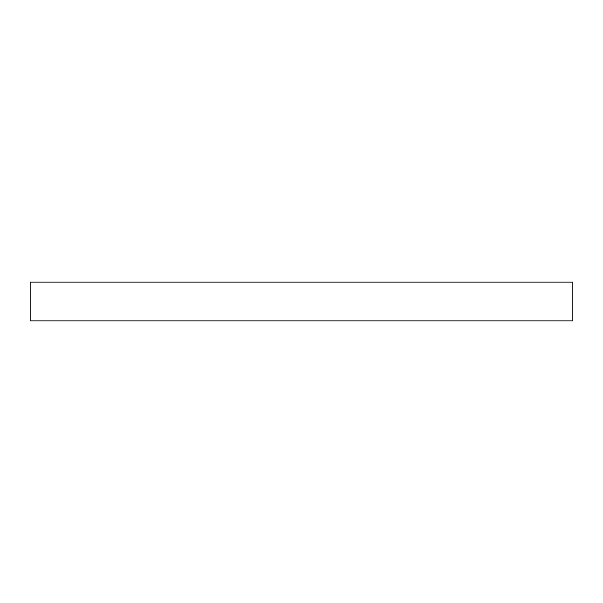 <?xml version="1.0" encoding="UTF-8"?>
<svg xmlns="http://www.w3.org/2000/svg" width="603" height="603" viewBox="0 0 603 603"><rect width="100%" height="100%" fill="white"/><g stroke="black" fill="none" stroke-linecap="round" stroke-linejoin="round"><path stroke-width="0.9" d="M30.15 282.121L572.85 282.121L572.85 320.879L30.15 320.879L30.15 282.121"/></g></svg>
